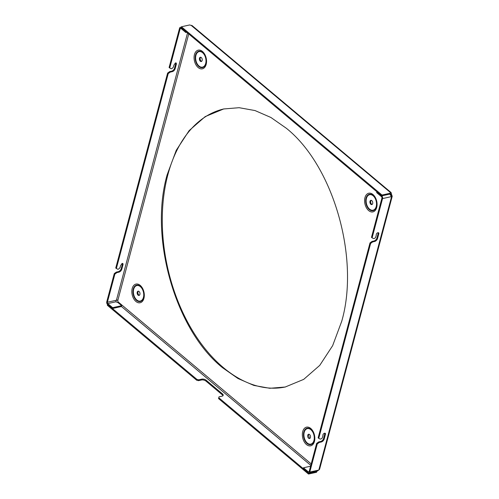 <?xml version="1.0" encoding="UTF-8"?>
<svg xmlns="http://www.w3.org/2000/svg" width="499" height="499" viewBox="0 0 499 499"><rect width="100%" height="100%" fill="white"/><g stroke="black" fill="none" stroke-linecap="round" stroke-linejoin="round"><path stroke-width="0.75" d="M112.649 307.677L121.681 305.681L121.457 306.517L112.425 308.513L107.553 304.427L107.329 305.263L196.65 380.201L196.874 379.371L107.553 304.427A1.99 1.254 -102.5 0 1 106.78 301.733L107.385 302.244A0.992 0.624 -102.5 0 0 107.772 303.592L112.649 307.677L112.425 308.513M118.051 302.637L115.837 301.808L116.354 300.261A2.32 1.391 -50 0 1 116.429 300.205L117.196 300.03L117.795 300.548L118.045 302.637L121.681 305.681M175.841 62.88A1.522 0.911 -50 0 1 175.81 63.417L174.55 68.151A2.982 1.79 -50 0 1 171.625 71.157L169.648 71.6L167.614 73.097L115.743 268.038L117.795 269.279L118.619 269.098L120.047 267.626L120.565 265.674L122.049 263.46L122.891 263.528L123.066 264.439L121.806 269.173C121.269 270.726 120.29 271.73 118.881 272.18L116.903 272.616L114.87 274.119L107.385 302.244L116.354 300.261M374.019 240.967L374.624 241.479L372.653 241.915L372.042 241.41L374.019 240.967C375.429 240.518 376.402 239.514 376.945 237.961L378.205 233.226L378.81 233.738A1.522 0.911 130 0 0 378.635 232.827A1.522 0.911 130 0 0 377.999 232.715L377.799 232.759A1.522 0.911 130 0 0 376.595 233.669A1.522 0.911 130 0 0 376.308 234.973L375.791 236.925A1.46 0.873 130 0 1 374.362 238.397L373.539 238.578L372.098 237.848L382.546 198.583A1.99 1.254 -102.5 0 0 381.772 195.889L381.997 195.053L390.237 193.225L390.018 194.061L381.772 195.889L181.206 27.613A1.99 1.254 77.5 0 0 180.332 27.345A1.99 1.254 77.5 0 0 179.546 28.262L169.099 67.527L171.145 68.768L171.968 68.588L173.396 67.115L173.92 65.163L175.405 62.949L176.241 63.017L176.415 63.928L175.155 68.662C174.619 70.216 173.646 71.22 172.23 71.669L170.259 72.106L168.225 73.609L116.354 268.549M122.486 263.391A1.522 0.911 -50 0 1 122.455 263.927L121.195 268.662A2.982 1.79 -50 0 1 118.269 271.668L116.298 272.111L114.265 273.608L106.78 301.733M181.118 28.555L180.151 28.774L169.704 68.039M179.546 28.262L180.151 28.774A0.992 0.624 77.5 0 1 180.544 28.312A0.992 0.624 77.5 0 1 180.987 28.449L185.859 32.535L186.819 32.323M381.997 195.053L181.43 26.778L181.206 27.613L186.077 31.699L185.859 32.535M309.58 434.542A2.183 1.378 -102.5 0 0 308.613 434.242A2.183 1.378 -102.5 0 0 307.746 435.253A2.183 1.378 -102.5 0 0 308.6 438.216A2.183 1.378 -102.5 0 0 309.561 438.515A2.183 1.378 -102.5 0 0 310.428 437.504A2.183 1.378 -102.5 0 0 309.58 434.542M309.012 434.249A2.183 1.378 -102.5 0 0 308.501 435.091L309.355 438.047L309.916 438.347M139.053 291.472A2.183 1.378 -102.5 0 0 138.092 291.173A2.183 1.378 -102.5 0 0 137.225 292.183A2.183 1.378 -102.5 0 0 138.08 295.146A2.183 1.378 -102.5 0 0 139.04 295.445A2.183 1.378 -102.5 0 0 139.907 294.435A2.183 1.378 -102.5 0 0 139.053 291.472M138.491 291.179A2.183 1.378 -102.5 0 0 137.98 292.021A2.183 1.378 -102.5 0 0 138.828 294.978A2.183 1.378 -102.5 0 0 139.396 295.277M202.151 60.504A2.183 1.378 -102.5 0 0 201.297 57.541A2.183 1.378 -102.5 0 0 200.336 57.248A2.183 1.378 -102.5 0 0 199.469 58.258A2.183 1.378 -102.5 0 0 200.324 61.221A2.183 1.378 -102.5 0 0 201.284 61.514A2.183 1.378 -102.5 0 0 202.151 60.504M200.735 57.248A2.183 1.378 -102.5 0 0 200.224 58.09A2.183 1.378 -102.5 0 0 201.072 61.053A2.183 1.378 -102.5 0 0 201.64 61.346M371.256 200.317A2.183 1.378 -102.5 0 0 370.745 201.159A2.183 1.378 -102.5 0 0 371.593 204.122A2.183 1.378 -102.5 0 0 372.16 204.415M370.844 204.291A2.183 1.378 -102.5 0 0 371.805 204.584A2.183 1.378 -102.5 0 0 372.672 203.573A2.183 1.378 -102.5 0 0 371.824 200.61A2.183 1.378 -102.5 0 0 370.857 200.317A2.183 1.378 -102.5 0 0 369.99 201.328A2.183 1.378 -102.5 0 0 370.844 204.291M201.702 379.159L201.477 379.995L198.465 380.662L198.689 379.826L201.702 379.159A3.312 1.634 -165.1 0 1 206.237 380.307L222.479 393.936A3.312 1.634 -165.1 0 1 223.172 395.339A3.312 1.634 -165.1 0 1 221.999 396.194L218.986 396.861L218.574 398.595L308.507 474.05L316.566 472.266L316.784 471.43L308.725 473.214L308.507 474.05M201.477 379.995A3.312 1.634 -165.1 0 1 206.018 381.142L222.255 394.771A3.312 1.634 -165.1 0 1 222.947 395.726M181.43 26.778L189.676 24.95A2.32 1.141 14.9 0 0 191.098 25.312L192.078 25.58L391.079 192.545L390.393 192.514A2.32 1.141 14.9 0 0 390.206 192.814A2.32 1.141 14.9 0 0 390.237 193.225M114.265 273.608L114.87 274.119M116.298 272.111L116.903 272.616M167.614 73.097L168.225 73.609M169.648 71.6L170.259 72.106M390.218 193.163L390.393 192.514L191.098 25.312M372.098 237.848L371.487 237.337L381.935 198.072A0.992 0.624 -102.5 0 0 381.548 196.725L376.676 192.633L376.901 191.803L381.772 195.889L389.831 194.105L391.509 196.594A2.32 1.391 130 0 0 391.565 196.618L390.96 196.107L391.104 195.433L391.858 195.265A2.32 1.46 77.5 0 1 391.453 193.855L390.698 194.024L390.168 193.35M391.453 193.855L391.079 192.545M308.993 472.971A1.99 1.254 77.5 0 0 309.779 472.054L309.174 471.543A0.992 0.624 77.5 0 1 308.775 472.004A0.992 0.624 77.5 0 1 308.338 471.867L303.467 467.781L303.249 468.617L308.12 472.703A1.99 1.254 77.5 0 0 308.993 472.971L317.158 471.162M310.59 466.203L303.467 467.781M391.01 195.789L390.698 194.024L390.149 193.562M341.74 321.231L332.64 345.676L319.747 365.38L303.685 379.383L285.235 387.012L269.778 388.284L253.872 385.421L237.986 378.504L222.585 367.738C175.505 330.257 148.927 237.73 167.159 174.75L176.253 150.305L189.146 130.601L205.208 116.598L223.664 108.969L239.115 107.697L255.02 110.56L270.907 117.477L286.307 128.243C333.394 165.724 359.966 258.251 341.74 321.231M285.609 386.925A142.39 89.801 77.5 0 1 223.34 367.576A142.39 89.801 77.5 0 1 167.907 174.588A142.39 89.801 77.5 0 1 224.039 108.888M318.824 470.014L391.565 196.618L392.22 196.288L319.578 469.297L318.824 470.014A2.32 1.391 130 0 0 318.742 470.07L317.177 471.162M392.22 196.288L391.858 195.265M372.653 241.915L370.614 243.418L318.749 438.359L318.137 437.848L370.009 242.907L372.042 241.41M378.205 233.226L378.236 232.69M309.174 471.543L316.653 443.418L318.693 441.921L320.664 441.478C322.08 441.029 323.053 440.024 323.589 438.471L324.88 433.201M324.849 433.737L325.46 434.249A1.522 0.911 130 0 0 325.286 433.338A1.522 0.911 130 0 0 324.643 433.226L324.444 433.269A1.522 0.911 130 0 0 323.246 434.18A1.522 0.911 130 0 0 322.959 435.484L322.441 437.436A1.46 0.873 130 0 1 321.007 438.908L320.19 439.089L318.749 438.359M325.46 434.249L324.2 438.983L323.589 438.471M320.664 441.478L321.275 441.989A2.982 1.79 130 0 0 324.2 438.983M321.275 441.989L319.298 442.426L318.693 441.921M319.298 442.426L317.264 443.929L316.653 443.418M318.742 470.07L309.779 472.054L317.264 443.929M378.81 233.738L377.55 238.472L376.945 237.961M374.624 241.479A2.982 1.79 130 0 0 377.55 238.472M370.614 243.418L370.009 242.907M308.725 473.214L218.799 397.765M218.574 398.595L218.986 396.861M196.874 379.371L198.689 379.826M196.65 380.201L198.465 380.662M107.553 304.427L107.772 303.592L115.837 301.808M187.549 32.928L116.429 300.205M180.987 28.449L181.206 27.613M197.735 64.645A7.947 5.015 -102.5 0 0 204.983 65.182A7.947 5.015 -102.5 0 0 203.891 54.117A7.947 5.015 -102.5 0 0 196.637 53.574A7.947 5.015 -102.5 0 0 197.735 64.645M367.931 208.052A8.408 5.302 -102.5 0 0 376.502 206.118A8.408 5.302 -102.5 0 0 374.468 196.943A8.408 5.302 -102.5 0 0 374.443 196.912A8.408 5.302 -102.5 0 0 366.771 196.338A8.408 5.302 -102.5 0 0 367.931 208.052M368.256 207.715A7.947 5.015 -102.5 0 0 375.504 208.251A7.947 5.015 -102.5 0 0 374.412 197.186A7.947 5.015 -102.5 0 0 367.158 196.643A7.947 5.015 -102.5 0 0 368.256 207.715M305.687 441.977A8.408 5.302 -102.5 0 0 314.258 440.043A8.408 5.302 -102.5 0 0 312.224 430.874A8.408 5.302 -102.5 0 0 312.206 430.843A8.408 5.302 -102.5 0 0 304.527 430.269A8.408 5.302 -102.5 0 0 305.687 441.977M306.012 441.64A7.947 5.015 -102.5 0 0 313.26 442.183A7.947 5.015 -102.5 0 0 312.168 431.117A7.947 5.015 -102.5 0 0 304.914 430.575A7.947 5.015 -102.5 0 0 306.012 441.64M135.167 298.907A8.408 5.302 -102.5 0 0 143.737 296.98A8.408 5.302 -102.5 0 0 141.704 287.804A8.408 5.302 -102.5 0 0 141.679 287.773A8.408 5.302 -102.5 0 0 134.006 287.199A8.408 5.302 -102.5 0 0 135.167 298.907M135.491 298.57A7.947 5.015 -102.5 0 0 142.739 299.113A7.947 5.015 -102.5 0 0 141.647 288.048A7.947 5.015 -102.5 0 0 134.393 287.505A7.947 5.015 -102.5 0 0 135.491 298.57M197.411 64.982A8.408 5.302 -102.5 0 0 205.981 63.049A8.408 5.302 -102.5 0 0 203.948 53.873A8.408 5.302 -102.5 0 0 203.923 53.842A8.408 5.302 -102.5 0 0 196.25 53.268A8.408 5.302 -102.5 0 0 197.411 64.982M222.255 394.771L222.479 393.936M206.018 381.142L206.237 380.307M118.269 271.668L118.881 272.18M121.806 269.173L121.195 268.662M122.455 263.927L123.066 264.439M175.155 68.662L174.55 68.151M172.23 71.669L171.625 71.157M175.81 63.417L176.415 63.928M311.208 463.895L118.194 301.957M310.808 465.386L121.457 306.517M374.537 196.226A9.568 6.038 77.5 0 1 375.859 209.549A9.568 6.038 77.5 0 1 367.127 208.9A9.568 6.038 77.5 0 1 365.804 195.571A9.568 6.038 77.5 0 1 374.537 196.226M312.293 430.15A9.568 6.038 77.5 0 1 313.615 443.48A9.568 6.038 77.5 0 1 304.883 442.825A9.568 6.038 77.5 0 1 303.56 429.502A9.568 6.038 77.5 0 1 312.293 430.15M141.772 287.081A9.568 6.038 77.5 0 1 143.088 300.41A9.568 6.038 77.5 0 1 134.356 299.756A9.568 6.038 77.5 0 1 133.04 286.432A9.568 6.038 77.5 0 1 141.772 287.081M204.016 53.156A9.568 6.038 77.5 0 1 205.332 66.479A9.568 6.038 77.5 0 1 196.6 65.831A9.568 6.038 77.5 0 1 195.284 52.501A9.568 6.038 77.5 0 1 204.016 53.156M117.795 300.548L188.734 33.926M309.118 471.698L308.338 471.867L308.12 472.703M391.509 196.594L382.546 198.583L381.935 198.072M381.548 196.725L381.772 195.889M180.332 27.345L181.337 27.121M376.502 206.118C376.982 202.8 376.308 199.743 374.468 196.943M314.258 440.043C314.738 436.731 314.064 433.675 312.224 430.874M143.737 296.98C144.217 293.662 143.544 290.605 141.704 287.804M205.981 63.049C206.461 59.73 205.788 56.674 203.948 53.873"/></g></svg>
